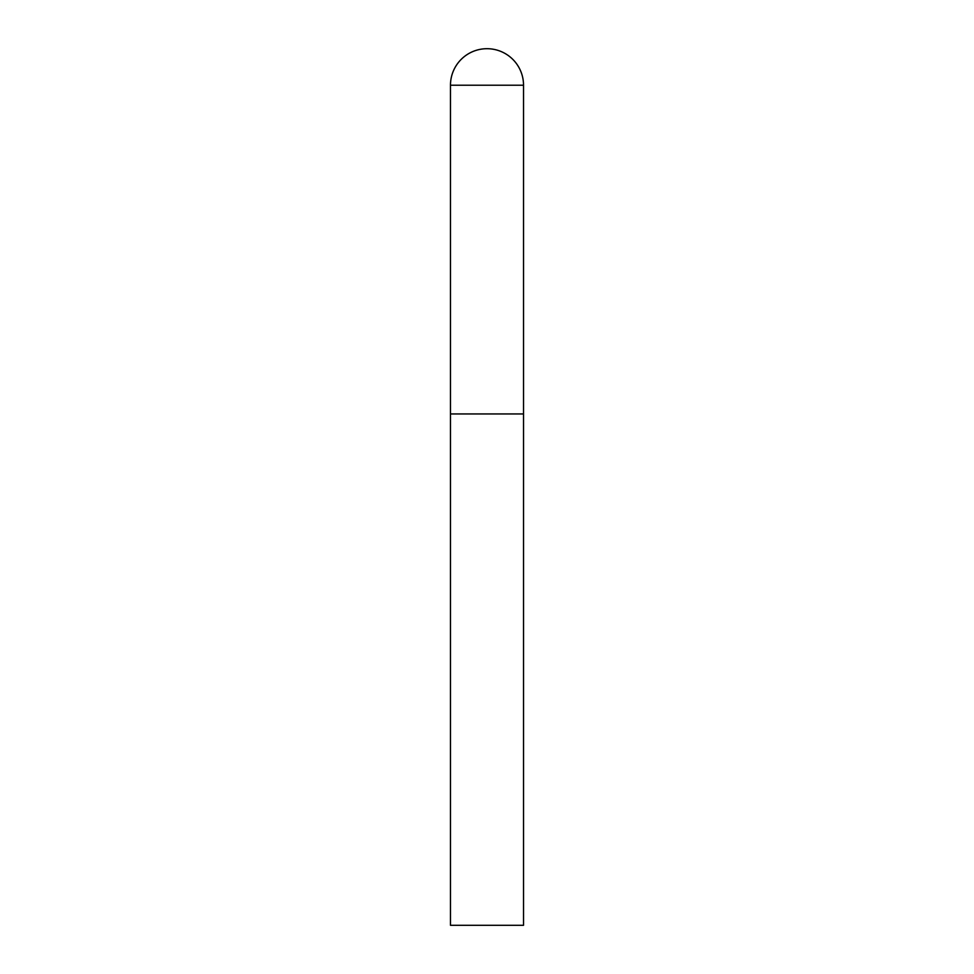 <?xml version="1.0" encoding="UTF-8"?>
<svg xmlns="http://www.w3.org/2000/svg" width="974" height="974" viewBox="0 0 974 974"><rect width="100%" height="100%" fill="white"/><g stroke="black" fill="none" stroke-linecap="round" stroke-linejoin="round"><path stroke-width="0.73" stroke-dasharray="4.87 3.65" d="M523.525 413.95L450.475 413.95L523.525 413.95M450.475 925.3L523.525 925.3M523.525 85.225L450.475 85.225"/><path stroke-width="1.46" d="M450.475 85.225L450.475 925.3L523.525 925.3L523.525 413.95L450.475 413.95L523.525 413.95L523.525 85.225A36.525 36.525 0 0 0 487 48.7A36.525 36.525 0 0 0 450.475 85.225L523.525 85.225"/></g></svg>
